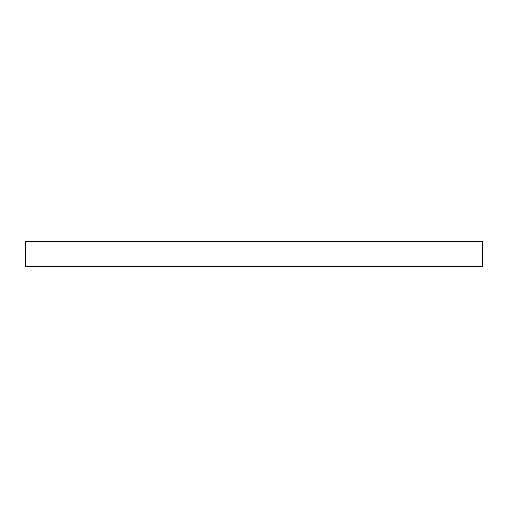 <?xml version="1.0" encoding="UTF-8"?>
<svg xmlns="http://www.w3.org/2000/svg" width="508" height="508" viewBox="0 0 508 508"><rect width="100%" height="100%" fill="white"/><g stroke="black" fill="none" stroke-linecap="round" stroke-linejoin="round"><path stroke-width="0.76" d="M482.6 241.548L25.4 241.548L25.4 266.452L482.6 266.452L482.6 241.548"/></g></svg>
